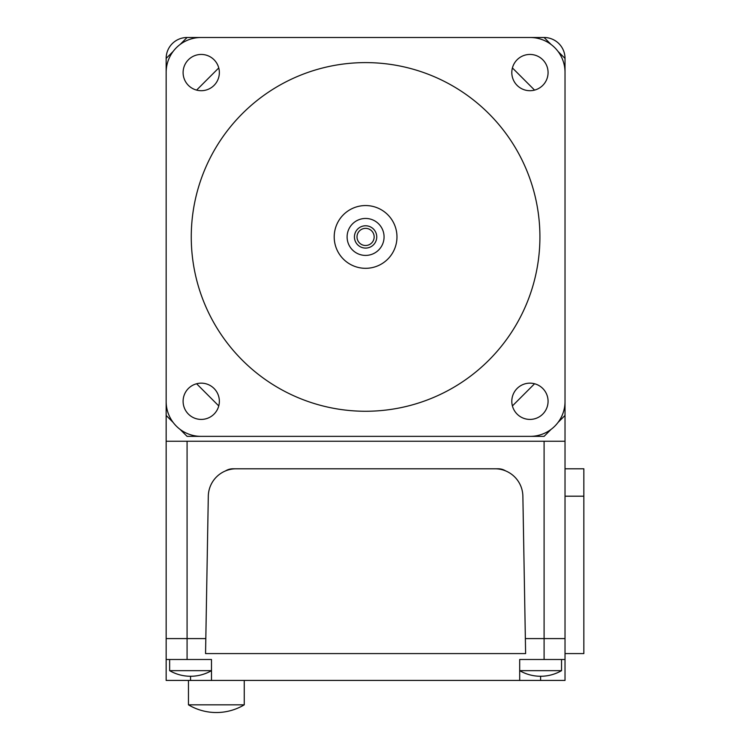 <?xml version="1.0" encoding="UTF-8"?>
<svg xmlns="http://www.w3.org/2000/svg" width="750" height="750" viewBox="0 0 750 750"><rect width="100%" height="100%" fill="white"/><g stroke="black" fill="none" stroke-linecap="round" stroke-linejoin="round"><path stroke-width="1.12" d="M183.103 72.572A18.131 18.131 0 0 1 201.225 54.441A18.131 18.131 0 0 1 219.356 72.572A18.131 18.131 0 0 1 201.225 90.703A18.131 18.131 0 0 1 183.103 72.572M511.809 72.572A18.131 18.131 0 0 1 529.941 54.441A18.131 18.131 0 0 1 548.072 72.572A18.131 18.131 0 0 1 529.941 90.703A18.131 18.131 0 0 1 511.809 72.572M183.103 401.288A18.131 18.131 0 0 1 201.225 383.156A18.131 18.131 0 0 1 219.356 401.288A18.131 18.131 0 0 1 201.225 419.419A18.131 18.131 0 0 1 183.103 401.288M511.809 401.288A18.131 18.131 0 0 1 529.941 383.156A18.131 18.131 0 0 1 548.072 401.288A18.131 18.131 0 0 1 529.941 419.419A18.131 18.131 0 0 1 511.809 401.288M365.587 62.606A174.328 174.328 0 0 0 191.259 236.934A174.328 174.328 0 0 0 365.587 411.262A174.328 174.328 0 0 0 539.916 236.934A174.328 174.328 0 0 0 365.587 62.606M530.156 37.5A34.866 34.866 0 0 1 565.022 72.366L565.022 401.494A34.866 34.866 0 0 1 530.156 436.359L201.019 436.359A34.866 34.866 0 0 1 166.153 401.494L166.153 72.366A34.866 34.866 0 0 1 201.019 37.5L530.156 37.5M565.022 353.316L565.022 441.244L166.153 441.244L166.153 353.316M525.619 653.578L205.556 653.578L208.303 496.191A27.891 27.891 0 0 1 236.184 468.788L494.981 468.788A27.891 27.891 0 0 1 522.872 496.191L525.619 653.578M211.481 670.659A41.841 41.841 0 0 1 169.641 670.659L211.481 670.659M561.534 670.659A41.841 41.841 0 0 1 519.694 670.659L561.534 670.659L561.534 659.503M244.256 704.831A54.394 54.394 0 0 1 188.466 704.831L244.256 704.831L244.256 680.428M544.097 659.503L565.022 659.503L565.022 680.428L519.694 680.428L519.694 659.503L544.097 659.503L544.097 638.587L525.356 638.587L544.097 638.587L544.097 441.244M173.128 422.419L166.153 415.444L166.153 638.587L205.819 638.587L166.153 638.587L166.153 659.503L211.481 659.503L211.481 680.428L519.694 680.428M166.153 659.503L166.153 680.428L211.481 680.428M565.022 496.191L583.847 496.191L583.847 653.578L565.022 653.578L565.022 638.587L544.097 638.587L565.022 638.587L565.022 659.503M166.153 120.553L166.153 58.416L173.128 51.45M218.756 67.941L196.603 90.103M180.103 44.475L187.078 37.5L249.206 37.5M481.969 37.5L544.097 37.5L551.072 44.475M551.072 429.394L544.097 436.359L481.969 436.359M565.022 415.444L558.047 422.419M512.419 405.919L534.572 383.756M249.206 436.359L187.078 436.359L180.103 429.394M196.603 383.756L218.756 405.919M534.572 90.103L512.419 67.941M558.047 51.45L565.022 58.416L565.022 120.553M365.587 268.312A31.378 31.378 0 0 0 396.966 236.934A31.378 31.378 0 0 0 365.587 205.556A31.378 31.378 0 0 0 334.209 236.934A31.378 31.378 0 0 0 365.587 268.312M365.587 248.091A11.156 11.156 0 0 0 376.744 236.934A11.156 11.156 0 0 0 365.587 225.778A11.156 11.156 0 0 0 354.431 236.934A11.156 11.156 0 0 0 365.587 248.091M365.587 218.456A18.478 18.478 0 0 1 384.066 236.934A18.478 18.478 0 0 1 365.587 255.412A18.478 18.478 0 0 1 347.109 236.934A18.478 18.478 0 0 1 365.587 218.456M365.587 245.503A8.578 8.578 0 0 0 374.156 236.934A8.578 8.578 0 0 0 365.587 228.356A8.578 8.578 0 0 0 357.009 236.934A8.578 8.578 0 0 0 365.587 245.503M583.847 496.191L583.847 468.788L565.022 468.788M225.544 470.897A13.95 13.95 0 0 1 232.922 468.788L498.253 468.788A13.95 13.95 0 0 1 505.622 470.897M565.022 638.587L565.022 441.244M166.153 58.416A20.916 20.916 0 0 1 187.078 37.5M544.097 37.5A20.916 20.916 0 0 1 565.022 58.416M540.609 676.238L540.609 680.428M190.556 676.238L190.556 680.428M187.078 441.244L187.078 659.503M188.466 704.831L188.466 680.428M169.641 670.659L169.641 659.503"/></g></svg>

